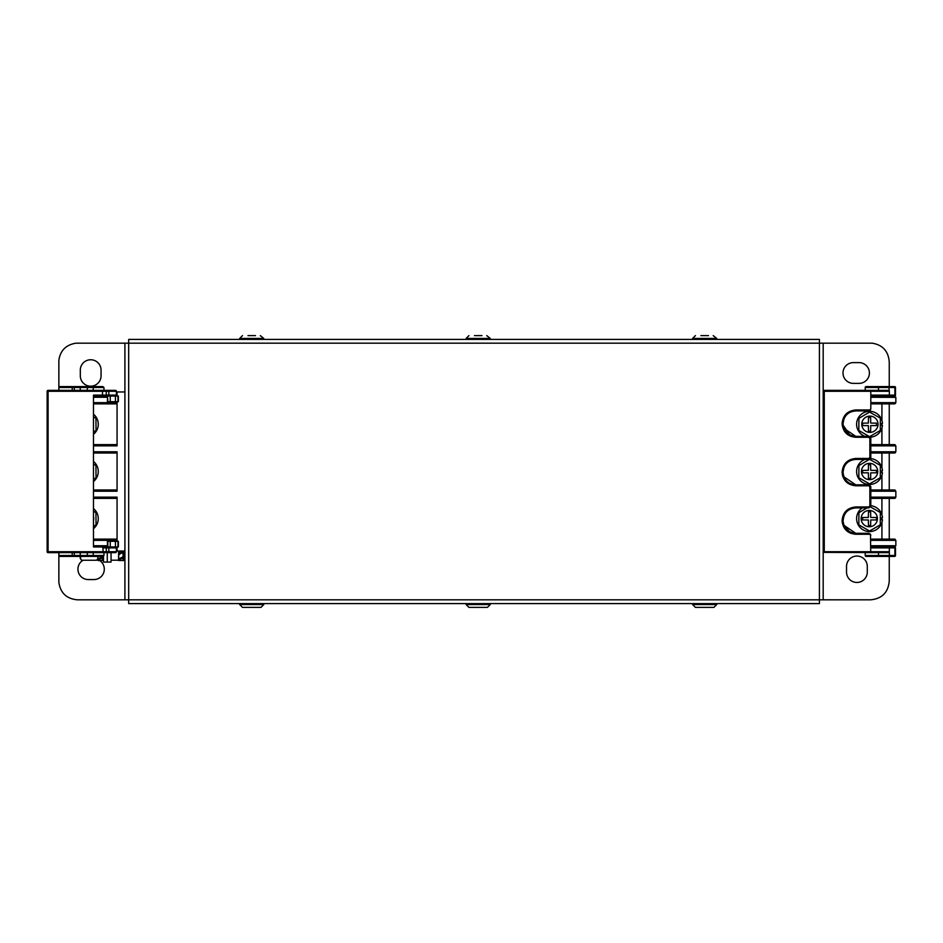 <?xml version="1.0" encoding="UTF-8"?>
<svg xmlns="http://www.w3.org/2000/svg" width="943" height="943" viewBox="0 0 943 943"><rect width="100%" height="100%" fill="white"/><g stroke="black" fill="none" stroke-linecap="round" stroke-linejoin="round"><path stroke-width="1.41" d="M255.506 335.614L247.962 335.614M260.28 335.614L263.816 338.454L239.663 338.454L240.606 339.397M260.28 607.386L243.2 607.386L260.28 607.386M481.979 335.614L474.435 335.614M486.753 335.614L490.289 338.454L466.125 338.454L467.068 339.397M708.452 335.614L700.897 335.614M713.214 335.614L716.751 338.454L692.598 338.454L693.541 339.397M486.753 607.386L469.661 607.386L486.753 607.386M713.214 607.386L696.134 607.386L713.214 607.386M93.463 434.322A12.943 12.943 0 0 0 93.463 414.189M93.463 481.567A12.943 12.943 0 0 0 93.463 461.433M93.463 528.681A12.943 12.943 0 0 0 93.463 508.56M93.463 479.209L96.045 477.724L95.938 465.559L93.463 464.097M93.463 526.335L96.045 524.838L95.938 512.674L93.463 511.224M93.463 520.713A8.145 8.145 0 0 0 93.463 516.493M93.463 431.965L96.045 430.479L95.938 418.315L93.463 416.865M93.463 402.649L117.062 402.649L117.062 445.85L93.463 445.85M93.463 451.791L117.062 451.791L117.062 491.209L93.463 491.209M93.463 497.15L117.062 497.15L117.062 540.339L93.463 540.339M109.671 390.343L108.846 390.343L108.846 395.105L116.378 395.105L116.378 391.286L48.093 391.286L48.093 551.714L103.023 551.714L103.023 547.895L101.95 546.952L93.463 546.952L118.358 546.952L118.358 541.294L107.419 541.294L107.502 546.952M117.062 546.952L117.062 551.03L124.912 551.03M117.062 396.048L93.463 396.048L107.502 396.048L107.419 401.706L118.358 401.706L118.358 396.048L117.062 396.048L117.062 391.97L124.912 391.97M116.378 395.176L117.062 395.176M116.378 547.824L117.062 547.824M107.502 396.048L107.82 401.706M103.966 390.343L103.966 387.514L93.227 387.514L93.227 390.343L106.276 390.343L106.276 395.105L108.846 395.105L108.846 396.048L115.447 396.048A0.943 0.943 97.2 0 0 116.378 395.105M117.062 403.887L93.463 403.887M93.463 444.613L117.062 444.613M117.062 453.017L93.463 453.017M93.463 489.983L117.062 489.983M117.062 498.387L93.463 498.387M93.463 539.113L117.062 539.113M107.82 541.294L107.82 546.952L112.854 546.952M117.969 401.706L117.969 396.048M117.969 541.294L117.969 546.952M864.908 436.338A12.943 12.943 0 0 1 869.552 411.313A12.943 12.943 0 0 1 882.471 423.442L880.314 423.619M880.302 425.258L882.448 425.434A12.943 12.943 0 0 1 870.401 437.175M881.705 423.513A12.176 12.176 0 0 1 881.67 425.364M869.918 416.099A8.145 8.145 0 0 0 861.772 424.244A8.145 8.145 0 0 0 869.918 432.389A8.145 8.145 0 0 0 878.051 424.244A8.145 8.145 0 0 0 869.918 416.099M869.552 412.091L880.338 418.15L880.279 430.479L869.552 436.656L858.825 430.479L858.932 418.315L869.552 412.091M870.719 423.077L876.483 423.159L876.471 425.599L870.719 425.599L870.648 431.163L868.456 431.163L868.385 425.599L862.645 425.599L862.633 423.148L868.385 423.077L868.468 417.501L870.648 417.501L870.719 423.077M880.302 472.49L882.448 472.667A12.943 12.943 0 0 1 856.822 473.846A12.943 12.943 0 0 1 864.931 459.406M881.705 470.746A12.176 12.176 0 0 1 881.67 472.608M870.401 458.581A12.943 12.943 0 0 1 882.471 470.687L880.314 470.863M869.599 463.343A8.145 8.145 0 0 0 861.454 471.488A8.145 8.145 0 0 0 869.599 479.633A8.145 8.145 0 0 0 877.733 471.488A8.145 8.145 0 0 0 869.599 463.343M869.552 459.324L880.338 465.394L880.279 477.724L869.552 483.889L858.825 477.724L858.932 465.559L869.552 459.324M870.719 470.321L876.483 470.392L876.471 472.832L870.719 472.832L870.648 478.407L868.456 478.407L868.385 472.832L862.645 472.832L862.633 470.392L868.385 470.309L868.468 464.746L870.648 464.746L870.719 470.321M880.302 519.617L882.448 519.793A12.943 12.943 0 0 1 857.175 522.41A12.943 12.943 0 0 1 862.303 507.9M881.705 517.872A12.176 12.176 0 0 1 881.67 519.723M870.802 505.731A12.943 12.943 0 0 1 882.471 517.801L880.314 517.99M869.281 526.748A8.145 8.145 0 0 1 861.136 518.603A8.145 8.145 0 0 1 869.281 510.458A8.145 8.145 0 0 1 877.426 518.603A8.145 8.145 0 0 1 869.281 526.748M867.077 507.9L858.932 512.674L858.825 524.838L869.552 531.015L880.279 524.838L880.338 512.52L869.552 506.45M870.719 517.436L870.648 511.86L868.468 511.86L868.385 517.436L862.633 517.518L862.645 519.958L868.385 519.958L868.456 525.534L870.648 525.534L870.719 519.958L876.471 519.958L876.483 517.518L870.719 517.436M881.917 444.613L881.917 428.098M881.917 425.387L881.917 423.49M881.917 420.413L881.917 403.887M881.917 489.983L881.917 475.343M881.917 472.632L881.917 470.734M881.917 467.657L881.917 453.017M881.917 539.113L881.917 522.469M881.917 519.746L881.917 517.848M881.917 514.772L881.917 498.387M870.813 539.113L894.53 539.113L895.85 540.386M895.143 498.234L895.85 497.067L894.53 498.387L870.802 498.387M870.802 489.983L894.53 489.983L895.85 491.244M895.143 452.876L895.85 451.697L894.53 453.017L870.802 453.017M870.802 444.613L894.53 444.613L895.85 445.85L870.802 445.85M895.143 403.734L895.85 402.567L894.53 403.887L870.813 403.887M893.28 546.952L895.85 545.632L894.53 546.952L870.813 546.952L895.143 546.81M870.813 402.649L895.85 402.649L895.85 397.368L894.53 396.048L870.813 396.048L894.53 396.048L895.85 397.368L870.813 397.274M870.813 545.726L895.85 545.726L895.85 540.433L894.53 539.113L895.143 539.266M870.802 497.15L895.85 497.15L895.85 491.303L894.53 489.983L895.143 490.124M870.802 451.791L895.85 451.791L895.85 445.933L894.53 444.613L895.143 444.766M895.143 396.19L893.28 396.048M883.532 546.952L870.813 546.952M823.322 546.952L823.322 547.895M888.777 386.571L894.553 386.571A0.943 0.943 -0 0 1 895.496 387.514L895.496 395.105L895.496 387.514L865.202 387.514A0.943 0.943 0 0 1 866.145 386.571A0.943 0.943 0 0 0 865.202 387.514L866.145 386.571L888.777 386.571L889.343 391.286L824.265 391.286L824.265 551.714L823.604 552.374L823.322 391.286L824.265 390.343L888.259 390.343L889.343 391.286L889.343 395.105L888.518 396.048M870.813 396.048L883.532 396.048M870.813 408.944L868.833 410.924L870.813 408.944L870.813 395.105L894.883 395.105L894.047 396.048M893.28 556.429L866.145 556.429L865.202 555.486L889.343 555.486L889.343 551.714L888.259 552.657L870.743 552.657L870.483 534.268L855.749 534.268C847.462 533.467 842.912 528.917 842.099 520.607C842.901 512.32 847.451 507.77 855.761 506.957L868.809 506.957L869.859 505.955L869.859 486.777L868.809 485.775L869.847 486.706M870.165 485.397L868.833 484.832L868.809 485.775L855.749 485.775C847.462 484.973 842.912 480.423 842.099 472.125C842.912 463.815 847.462 459.265 855.761 458.463L868.809 458.463L869.859 457.461L869.859 438.283L868.809 437.281L868.833 436.338L870.802 438.236L869.859 438.283M870.165 436.904L868.833 436.338L868.809 437.281L855.749 437.281C847.462 436.491 842.912 431.941 842.099 423.631C842.901 415.333 847.451 410.783 855.761 409.969L870.483 409.969M870.743 390.343L870.813 395.105M894.047 386.571L894.883 387.514L894.883 395.105L895.496 395.105A0.943 0.943 90 0 1 894.553 396.048M865.202 387.514L865.202 390.343M843.29 523.082L843.042 520.607C843.785 528.328 848.016 532.559 855.749 533.325L868.833 533.325L870.813 535.294M824.265 551.714L889.343 551.714L889.343 547.895L870.813 547.895M888.777 556.429L889.343 555.486L894.883 555.486L894.883 547.895L889.343 547.895L888.518 546.952M894.047 556.429L895.496 555.486L895.496 547.895L894.047 546.952M888.518 552.657L823.604 552.374M883.532 556.429L878.499 556.429L881.375 556.429L878.499 556.429L878.499 552.657L865.202 552.657L865.202 555.486A0.943 0.943 0 0 0 866.145 556.429A0.943 0.943 0 0 1 865.202 555.486M868.833 533.325L870.483 534.268M855.749 534.268L855.749 533.325L843.95 525.322M853.274 508.136L855.761 507.9C848.04 508.642 843.808 512.874 843.042 520.607L843.961 515.856M870.79 486.635L870.802 506.002L868.833 507.9L855.761 507.9L855.761 506.957M869.859 505.955L870.79 506.096M843.29 474.6L843.042 472.125C843.785 479.834 848.016 484.065 855.749 484.832L868.833 484.832L870.802 486.729L869.859 486.777M855.749 485.775L855.749 484.832L843.95 476.84M853.274 459.654L855.761 459.406C848.04 460.149 843.808 464.38 843.042 472.125L843.961 467.363M870.236 436.974L870.802 457.508L868.833 459.406L855.761 459.406L855.761 458.463M869.859 457.461L870.79 457.603M843.29 426.106L843.042 423.631C843.785 431.34 848.016 435.583 855.749 436.338L868.833 436.338M855.749 437.281L855.749 436.338L843.95 428.346M853.274 411.16L855.761 410.924C848.04 411.655 843.808 415.898 843.042 423.631L843.961 418.881M868.833 410.924L855.761 410.924L855.761 409.969M895.496 387.514A0.943 0.943 -0 0 0 894.553 386.571L883.532 386.571M894.553 546.952A0.943 0.943 90 0 1 895.496 547.895L895.496 555.486A0.943 0.943 90 0 1 894.553 556.429M824.265 391.286L823.604 390.626M843.042 423.631L842.099 423.631L850.739 436.338M869.847 457.532L868.833 459.406L868.809 458.463M842.358 474.8L843.066 477.17M869.847 506.026L868.833 507.9L868.809 506.957M842.311 523L850.739 533.314M868.809 485.775L868.833 484.832M115.117 552.657L115.435 552.657A0.943 0.943 -90 0 0 116.378 551.714L116.378 547.895A0.943 0.943 -81.8 0 0 115.435 546.952L115.364 546.952M47.15 520.607L47.15 486.777M115.435 552.657L48.093 552.657L48.093 551.714L47.15 551.714L47.15 391.286L48.093 390.343L102.492 390.343L102.492 396.048M47.15 409.969L47.15 472.125M93.463 546.952L93.463 395.105L106.276 395.105L106.276 396.048M106.276 390.343L115.435 390.343A0.943 0.943 -81.8 0 1 116.378 391.286M59.869 386.571A0.943 0.943 -90 0 0 58.926 387.514L59.869 386.571L94.17 386.571L93.227 387.514L74.308 387.514L74.308 390.343M79.955 386.571L80.403 390.343M87.581 386.571L87.133 390.343M74.308 387.514L73.365 386.571L74.308 387.514L58.926 387.514L58.926 390.343M74.308 552.657L74.308 555.486L73.365 556.429L59.869 556.429A0.943 0.943 90 0 1 58.926 555.486L103.966 555.486L103.966 552.657M103.966 555.486L102.822 556.429L94.17 556.429L93.227 555.486L93.227 552.657L102.492 552.657L103.023 551.714L106.276 551.714L106.276 547.895L103.023 547.895M93.227 555.486L94.17 556.429L79.955 556.429L80.403 552.657M87.581 556.429L87.133 552.657M59.869 556.429L58.926 555.486L58.926 552.657M48.093 390.343A0.943 0.943 0 0 0 47.15 391.286L48.093 391.286L48.093 390.343M47.15 551.714A0.943 0.943 0 0 0 48.093 552.657M99.593 386.571L69.794 386.571M93.227 387.514L94.17 386.571L102.822 386.571L103.966 387.514M79.955 556.429L73.365 556.429L74.308 555.486M69.794 556.429L99.593 556.429M122.166 552.15L122.166 553.034L120.598 553.506M123.05 557.914L123.05 560.519L124.158 560.519L124.158 551.914L123.062 551.372L123.05 556.806L118.594 559.034L118.794 553.482M121.223 551.03L118.594 553.305L118.594 551.03L118.594 560.519L123.05 560.519M123.05 556.806L124.158 557.36L119.714 559.588L118.594 559.034M123.45 551.03L119.714 554.272L118.594 553.305M111.05 560.201L118.594 560.201M116.378 548.319L117.062 548.319M103.506 556.24L103.506 562.087L107.278 562.087L107.278 552.657L107.278 562.087L111.05 562.087L111.05 552.657M102.386 556.429L103.506 557.36L99.05 559.588L97.942 559.034L97.648 556.429M103.506 560.519L97.942 560.519L97.942 559.034L102.386 556.806M102.386 557.914L102.386 560.519M97.942 558.315L97.942 557.619M80.202 558.315L80.202 556.429L80.202 558.315L81.546 560.236L96.587 560.236L97.518 559.046M80.627 559.046L80.497 556.429M90.693 359.754A10.385 10.385 0 0 0 80.308 370.139L80.308 375.797A10.385 10.385 0 0 0 90.693 386.182A10.385 10.385 0 0 0 101.066 375.797L101.066 370.139A10.385 10.385 0 0 0 90.693 359.754M856.904 556.04A10.385 10.385 0 0 0 846.531 566.413L846.531 572.083A10.385 10.385 0 0 0 856.904 582.456A10.385 10.385 0 0 0 867.289 572.083L867.289 566.413A10.385 10.385 0 0 0 856.904 556.04M823.192 343.169L823.192 599.831L819.42 599.831L819.42 603.603L128.684 603.603L128.684 599.831L124.912 599.831L124.912 343.169L128.684 343.169L128.684 339.397L819.42 339.397L819.42 343.169L872.11 343.169C882.624 344.879 888.33 351.102 889.249 361.817L889.249 386.571M889.249 403.887L889.249 444.613M889.249 453.017L889.249 489.983M889.249 498.387L889.249 539.113M889.249 556.429L889.249 581.112C888.176 592.522 881.941 598.758 870.53 599.831L823.192 599.831M124.912 599.831L77.538 599.831C66.658 598.888 60.435 593.041 58.855 582.314L58.855 552.657M58.855 390.343L58.855 360.344C60.258 350.537 65.975 344.808 76.018 343.169L124.912 343.169M859.038 383.377A10.385 10.385 0 0 0 869.411 373.004A10.385 10.385 0 0 0 859.038 362.619L853.368 362.619A10.385 10.385 0 0 0 842.995 373.004A10.385 10.385 0 0 0 853.368 383.377L859.038 383.377M83.043 560.236A10.385 10.385 0 0 0 88.288 579.568L93.946 579.568A10.385 10.385 0 0 0 99.64 560.519M97.942 559.612A10.385 10.385 0 0 0 97.306 559.376M124.912 551.49L124.912 552.716M124.617 553.364L124.617 552.622M790.918 339.397L796.399 339.397M803.943 339.397L808.717 339.397M262.873 603.603L263.816 604.546L239.663 604.546L242.492 607.386M489.334 603.603L490.289 604.546L466.125 604.546L468.954 607.386M715.808 603.603L716.751 604.546L692.598 604.546L695.427 607.386M93.463 545.726L107.419 545.726M107.419 397.274L93.463 397.274M895.85 491.209L870.802 491.209M895.85 540.339L870.813 540.339M878.499 386.571L878.499 390.343M843.042 472.125L842.099 472.125M843.042 520.607L842.099 520.607M72.222 386.571L72.222 390.343M112.912 547.895L114.999 547.895M106.276 552.657L106.276 551.714L116.378 551.714M108.846 552.657L108.846 547.895L106.276 547.895L106.276 546.952M116.378 547.895L108.846 547.895L108.846 546.952M72.222 556.429L72.222 552.657M819.42 343.169L128.684 343.169L128.684 599.831L819.42 599.831L819.42 343.169M239.663 338.454L242.492 335.614M263.816 338.454L262.873 339.397M263.816 604.546L260.987 607.386M239.663 604.546L240.606 603.603M466.125 338.454L468.954 335.614M490.289 338.454L489.334 339.397M692.598 338.454L695.427 335.614M716.751 338.454L715.808 339.397M490.289 604.546L487.448 607.386M466.125 604.546L467.068 603.603M716.751 604.546L713.922 607.386M692.598 604.546L693.541 603.603M870.802 457.508L870.802 438.236M870.802 506.002L870.802 486.729M115.447 541.294L115.447 546.952M110.26 401.706L110.26 396.048M115.447 401.706L115.447 396.048M110.26 541.294L110.26 546.952M47.15 437.281L47.15 423.631"/></g></svg>
